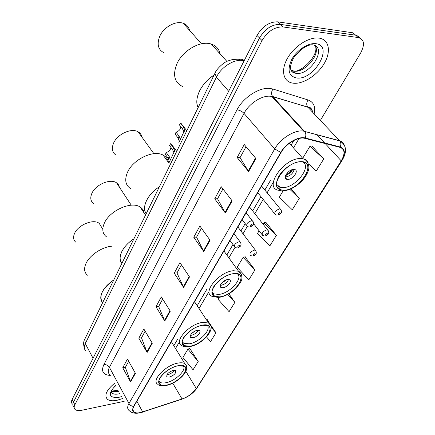 <?xml version="1.0" encoding="UTF-8"?>
<svg xmlns="http://www.w3.org/2000/svg" width="435" height="435" viewBox="0 0 435 435"><rect width="100%" height="100%" fill="white"/><g stroke="black" fill="none" stroke-linecap="round" stroke-linejoin="round"><path stroke-width="0.65" d="M360.039 38.057L358.56 36.35L355.612 35.175L353.019 32.815L277.525 21.826C269.292 21.81 262.452 26.339 257.003 35.425L72.172 399.379C71.182 401.413 71.269 402.973 72.433 404.071M320.377 120.419L360.713 52.858C365.068 44.468 364.242 39.367 358.228 37.551L282.663 26.894C274.409 26.91 267.525 31.472 262.011 40.585L74.853 404.822L73.51 402.098C72.514 404.126 72.596 405.686 73.76 406.774C72.596 405.686 72.514 404.126 73.51 402.098L259.499 37.997L73.51 402.098L72.172 399.379M282.902 26.921L280.086 24.355C271.842 24.349 264.98 28.9 259.499 37.997C264.98 28.9 271.842 24.349 280.086 24.355L355.612 35.175L280.325 24.382L277.764 21.859M117.048 400.287L122.713 398.525L117.048 400.287C112.67 401.162 109.451 400.82 107.401 399.254C109.451 400.82 112.67 401.162 117.048 400.287M293.777 83.243C303.673 84.124 317.757 74.847 324.466 63.059C331.318 51.297 329.056 39.4 318.947 38.084L318.828 38.068C309.078 36.714 294.348 46.137 287.551 58.127C280.624 70.1 283.103 81.416 292.282 83.041L293.777 83.243C303.673 84.124 317.757 74.847 324.466 63.059C331.318 51.297 329.056 39.4 318.947 38.084L318.828 38.068C309.078 36.714 294.348 46.137 287.551 58.127C280.624 70.1 283.103 81.416 292.282 83.041L293.777 83.243M140.592 412.516C137.661 413.152 135.486 413.005 134.056 412.075C132.485 410.896 132.425 408.992 133.877 406.372L281.086 152.435C285.757 143.996 297.583 136.764 304.288 138.205L339.985 147.334C344.884 149.259 345.292 153.762 341.214 160.836L196.354 388.591C193.069 393.191 188.306 396.649 182.053 398.971L140.592 412.516M140.461 412.733L181.966 399.167C188.371 396.791 193.26 393.245 196.62 388.531L341.502 160.836C345.684 153.588 345.27 148.971 340.252 146.997L305.212 137.987C298.492 135.932 285.703 143.458 280.749 152.429L133.572 406.437C131.169 411.76 133.463 413.859 140.461 412.733M255.916 158.541L244.242 144.534L237.167 157.524L248.602 171.58L255.916 158.541M246.036 146.687L240.06 157.611L248.602 171.58M240.098 157.541L237.167 157.524M232.159 200.894L221.263 186.745L214.694 198.822L225.363 212.998L232.159 200.894M222.937 188.92L217.538 198.8L225.363 212.998M217.582 198.724L214.694 198.822M210.078 240.25L199.888 226.021L193.765 237.271L203.754 251.522L210.078 240.25M201.454 228.212L196.566 237.151L203.754 251.522M196.609 237.075L193.765 237.271M135.432 373.312L127.455 359.098L122.73 367.782L130.571 381.974L135.432 373.312M128.684 361.289L125.351 367.385L130.571 381.974M125.4 367.298L122.73 367.782M152.304 343.237L143.849 328.98L138.825 338.212L147.128 352.459L152.304 343.237M145.154 331.176L141.489 337.87L147.128 352.459M141.538 337.783L138.825 338.212M170.292 311.172L161.314 296.893L155.953 306.735L164.773 321.014L170.292 311.172M162.695 299.09L158.666 306.457L164.773 321.014M158.715 306.376L155.953 306.735M189.502 276.921L179.954 262.648L174.228 273.164L183.603 287.443L189.502 276.921M181.422 264.844L176.985 272.957L183.603 287.443M177.029 272.875L174.228 273.164M114.525 383.295C106.417 390.141 104.047 395.464 107.401 399.254C104.047 395.464 106.417 390.141 114.525 383.295M74.853 404.822C73.852 406.85 73.934 408.405 75.092 409.493C76.468 410.624 78.708 410.874 81.802 410.254L124.209 401.304M283.027 191.014L279.335 197.153L292.255 209.773L299.285 198.431L291.14 188.785M308.567 163.919L316.267 171.037L323.803 158.878L311.813 145.975M218.99 297.502L217.973 299.193L229.076 311.688L234.862 302.347L228.897 293.783M206.549 336.94L210.529 341.605L215.977 332.818L207.082 319.714M198.191 361.507L187.936 349.153L182.939 357.461L193.058 369.788L198.191 361.507L189.763 348.44M259.108 230.795L257.558 233.372L269.814 245.971L276.388 235.362L265.818 222.274M254.959 269.928L243.132 257.362L237.146 267.318L248.798 279.868L254.959 269.928L244.997 256.808M243.132 257.362L245.215 256.748M234.862 302.347L227.739 294.43M206.516 319.915L207.294 319.638M215.977 332.818L211.138 327.212M187.936 349.153L189.975 348.359M276.388 235.362L263.942 222.758L263.077 224.194M263.942 222.758L266.03 222.22M299.285 198.431L289.835 189.345M323.803 158.878L309.932 146.28L302.706 158.291M309.932 146.28L312.025 145.937M113.774 279.944C102.165 288.568 98.451 296.153 102.638 302.7C100.306 300.09 100.159 296.561 102.203 292.113C104.465 287.627 108.32 283.571 113.774 279.944M166.6 385.04C177.589 383.164 190.546 369.38 184.097 366.237L178.187 365.775C167.198 367.461 154.017 381.419 160.287 384.551C161.733 385.426 163.837 385.589 166.6 385.04M183.293 365.878C186.909 369.919 175.272 381.131 165.909 382.735C163.315 383.24 161.341 383.083 159.982 382.262L158.846 380.989M169.258 377.14C174.397 375.171 176.469 372.964 175.468 370.511L173.337 370.343C168.193 372.295 166.11 374.508 167.078 376.966L169.258 377.14M166.871 374.796L167.818 374.698C170.689 373.926 172.831 372.442 174.245 370.245M112.165 246.161C102.171 246.824 89.49 255.269 85.896 263.675C83.776 268.667 84.287 272.517 87.43 275.219M101.475 227.059L99.234 223.4C93.623 218.479 77.762 225.015 74.434 233.736C72.998 237.309 73.423 240.104 75.712 242.121M133.926 238.777C122.686 245.857 116.982 257.884 121.898 263.354C119.592 260.38 119.554 256.492 121.773 251.68C124.209 246.835 128.26 242.534 133.926 238.777M189.981 346.178C201.666 344.602 215.591 328.931 207.919 325.728L202.569 325.249C190.867 326.603 176.73 342.47 184.174 345.656L189.981 346.178M207.239 325.451C211.714 329.779 199.17 342.476 189.236 343.813L183.787 343.313L182.26 341.698M192.874 337.739C197.001 337.217 201.927 331.671 199.246 330.535L197.305 330.355C193.178 330.85 188.225 336.424 190.878 337.56L192.874 337.739M190.399 335.352L191.318 335.287C194.499 334.477 196.783 332.813 198.175 330.29M195.358 330.948L192.156 333.031M144.148 213.052C143.724 210.469 142.381 208.457 140.13 207.022C131.49 200.78 109.441 210.665 104.269 223.324C101.785 229.267 102.502 233.747 106.428 236.776M119.418 187.197L118.45 184.728L116.553 182.841C110.408 178.171 95.178 184.772 91.725 193.716C90.05 197.958 90.638 201.204 93.492 203.46M159.389 186.751C147.628 194.119 141.359 207.343 146.182 213.737C143.936 210.279 144.039 205.907 146.481 200.617C149.151 195.299 153.452 190.677 159.389 186.751M219.653 296.849C232.268 295.756 247.471 277.302 238.065 274.153L233.573 273.707C220.926 274.545 205.527 293.223 214.64 296.349L219.653 296.849M237.581 273.985C243.285 278.634 229.511 293.5 218.843 294.419L214.14 293.94L212.019 291.88M222.861 287.709C227.32 287.361 232.687 280.831 229.403 279.71L227.755 279.547C223.296 279.863 217.902 286.426 221.154 287.54L222.861 287.709M220.322 285.273L221.154 285.251C224.732 284.408 227.19 282.494 228.538 279.52M226.417 279.846L221.35 283.397M225.238 280.33L222.209 282.445M168.448 162.418C167.883 159.145 166.099 156.709 163.103 155.116C153.593 149.482 132.795 159.498 127.411 172.488C124.415 179.824 125.465 185.196 130.554 188.594M141.919 137.085C141.467 134.763 140.2 133.007 138.112 131.821C131.375 127.585 117.031 134.29 113.448 143.447C111.431 148.667 112.268 152.544 115.96 155.077M214.031 75.108C201.171 83.063 193.591 99.049 198.115 107.624C196.049 103.024 196.5 97.527 199.464 91.138C202.672 84.733 207.522 79.387 214.031 75.108M283.837 190.166C298.524 190.541 316.707 164.474 302.983 162.07L300.868 161.853C286.051 161.135 267.781 187.507 281.032 189.872L283.837 190.166M303.01 162.076C311.851 167.143 295.158 187.969 282.864 187.605L280.243 187.327L276.562 184.402M287.774 179.416C292.972 179.595 299.372 170.368 294.587 169.514L293.761 169.427C288.546 169.204 282.136 178.47 286.861 179.318L287.774 179.416M285.246 176.969L285.708 176.985C290.178 176.072 292.994 173.56 294.152 169.443M286.132 178.459L285.648 178.551M292.733 169.541C290.977 172.303 288.59 174.321 285.567 175.593M291.814 169.802L289.253 172.695L285.969 174.739M220.099 53.88C219.039 48.97 216.097 45.702 211.279 44.076C200.508 40.227 182.537 50.552 176.827 63.967C172.543 75.065 174.484 82.585 182.651 86.527M189.54 30.341C188.714 26.878 186.631 24.534 183.293 23.3C175.718 20.342 163.364 27.291 159.574 36.698C156.73 44.533 158.248 49.922 164.125 52.852M173.712 153.087L173.815 152.489L172.559 149.591L169.59 145.622L170.498 143.735L171.194 143.974L172.912 146.263M170.498 143.735L173.473 147.704L174.712 150.651L168.862 163.054M169.373 161.755L168.285 158.394L165.36 154.414L166.257 152.554L169.193 156.535L170.264 159.775M170.895 147.373C170.689 149.77 169.144 151.5 166.257 152.554M183.804 132.387L183.896 131.81L182.564 128.961L179.503 125.014L180.443 123.061L182.831 125.661M180.443 123.061L183.516 127.004L184.826 129.907L178.872 142.539M179.296 141.402L178.143 138.074L175.12 134.121L176.05 132.191L179.079 136.15L180.215 139.358M180.775 126.656C180.683 129.222 179.106 131.071 176.05 132.191M244.111 60.813L242.007 60.421C233.426 59.296 221.002 67.414 216.423 77.164L85.287 343.606C83.792 346.815 84.015 349.272 85.956 350.974M93.057 358.261L85.287 343.606L84.836 339.077L85.113 338.506M244.242 60.557C242.686 59.22 240.876 58.817 238.81 59.35M257.003 35.425L262.011 40.585M243.953 61.134L241.501 59.921L232.486 59.551C228.505 60.666 226.336 61.444 225.972 61.89C224.688 62.172 216.907 68.072 214.928 73.27L216.423 77.164L228.658 91.247M84.395 348.359C83.275 344.33 83.422 341.236 84.836 339.077L215.151 72.83M110.316 375.465C103.073 374.91 100.92 371.294 103.856 364.606L236.999 109.848C239.696 110.18 242.039 111.36 244.024 113.388L109.413 367.363C107.76 370.647 107.929 373.099 109.914 374.72M236.999 109.848C243.051 97.723 258.983 87.272 269.635 88.408L272.935 89.023L308.051 99.952C313.662 102.051 315.696 106.678 314.141 113.834M305.212 137.987C306.164 135.557 306.017 133.436 304.761 131.615L272.772 96.69L270.13 96.222C261.609 95.39 248.929 103.72 244.024 113.388L274.73 148.911C280.477 138.384 295.207 129.347 303.608 131.142L339.55 140.663C341.953 141.332 343.509 142.772 344.221 144.98M141.924 412.353L142.62 412.13M342.024 160.499L196.62 388.531M341.502 160.836L342.176 160.259C347.326 151.559 346.526 145.116 339.778 140.918L307.926 107.271L272.582 96.472C271.163 94.226 271.282 91.741 272.935 89.023M340.252 146.997C341.181 144.692 341.024 142.664 339.778 140.918L303.608 131.142L271.842 96.456L307.741 107.059C306.322 104.9 306.425 102.529 308.051 99.952M181.243 399.406L181.966 399.167M280.749 152.429L274.73 148.911L128.967 403.517C130.022 405.241 131.555 406.214 133.572 406.437M139.282 412.973C134.926 413.723 131.571 412.94 129.222 410.629C127.27 409.145 127.183 406.774 128.967 403.517L109.413 367.363C108.076 365.335 106.222 364.416 103.856 364.606M358.228 37.551L355.612 35.175M313.01 112.638C312.346 109.924 310.65 108.136 307.926 107.271L307.741 107.059C309.851 106.945 311.319 108.076 312.145 110.452M341.214 160.836L325.168 143.534M324.662 142.984L316.919 134.638M142.696 411.929L136.84 401.26M182.053 398.971L172.722 383.159M196.354 388.591L185.892 371.398M175.533 348.489L179.421 341.877M199.029 308.54L208.925 291.716M228.859 257.819L235.058 247.276M243.002 233.769L247.325 226.417M254.828 213.661L263.186 199.447M267.101 192.792L272.642 183.369M293.494 147.905L299.03 138.504M189.192 276.459L183.32 286.931M169.998 310.71L164.506 320.503M152.027 342.769L146.883 351.948M135.171 372.849L130.342 381.468M209.746 239.788L203.45 251.017M231.801 200.432L225.036 212.498M255.535 158.084L248.249 171.085M111.648 392.49L112.023 392.539M111.697 391.31L117.238 391.658L118.809 391.266M111.599 392.201L112.409 393.267C113.704 394.24 115.715 394.463 118.456 393.925L120.027 393.534M115.656 385.394C107.668 394.028 108.668 398.025 118.657 397.394L121.653 396.557M178.274 365.628C170.357 367.705 164.212 371.816 159.852 377.961C157.204 383.708 159.422 386.117 166.513 385.182C181.759 382.534 194.287 362.328 178.274 365.628M165.751 385.54C161.331 385.948 158.699 385.54 157.856 384.317C150.76 380.755 165.681 364.938 178.122 363.067C181.003 362.551 183.227 362.73 184.777 363.6L186.517 365.857M293.56 72.895L295.191 72.797M290.89 70.073L294.277 71.177C305.18 72.911 320.992 53.826 315.163 45.637M290.83 69.91C291.836 71.726 293.435 72.841 295.637 73.259L296.404 73.363C309.753 75.462 326.669 49.226 314.168 45.169M315.832 43.679C308.236 42.603 296.73 50.145 291.711 59.508C287.002 70.057 288.666 76.217 296.703 77.995C314.043 80.573 334.254 45.523 315.832 43.679M292.249 72.112L294.354 71.938M202.661 325.092C194.565 326.984 188.17 331.258 183.483 337.903C180.547 344.194 182.684 346.999 189.888 346.325C205.396 344.177 218.984 322.264 202.661 325.092M188.964 346.728C185.854 347.135 183.423 346.733 181.678 345.521C173.26 341.888 189.258 323.917 202.498 322.422L208.528 322.971L210.768 325.63M233.682 273.533C225.368 275.17 218.653 279.645 213.531 286.959C210.214 293.968 212.22 297.317 219.555 297.018C235.357 295.572 250.348 271.386 233.682 273.533M218.392 297.469L212.073 296.355C201.769 292.793 219.186 271.63 233.508 270.728L238.549 271.239L241.561 274.414M300.998 161.641C293.891 161.548 283.305 168.552 278.764 176.365C274.539 185.076 276.187 189.742 283.712 190.367C299.981 190.709 318.251 161.249 300.998 161.641M281.923 190.911L278.346 190.253C263.376 187.55 284.017 157.671 300.797 158.541L303.141 158.786C305.707 159.373 307.393 160.771 308.192 162.973M236.509 247.858L234.954 247.194C233.66 245.084 235.063 243.263 239.163 241.74L240.071 241.838L240.821 242.703M238.293 247.232C239.897 246.514 240.261 245.895 239.391 245.378C237.782 246.101 237.418 246.716 238.293 247.232M169.193 156.535L168.285 158.394M173.473 147.704L172.559 149.591M248.7 226.994L247.303 226.401C245.884 224.194 247.297 222.296 251.544 220.719L252.354 220.806L253.181 221.719M250.636 226.347C252.262 225.629 252.643 224.987 251.778 224.422C250.147 225.145 249.772 225.787 250.636 226.347M179.079 136.15L178.143 138.074M183.516 127.004L182.564 128.961M251.925 256.014L250.375 255.35C249.206 253.333 250.587 251.582 254.524 250.098L255.394 250.185L256.074 250.968M254.741 253.627C253.197 254.328 252.833 254.921 253.654 255.405C255.198 254.703 255.562 254.111 254.741 253.627M264.034 235.949L262.626 235.346C261.348 233.242 262.745 231.42 266.813 229.881L267.596 229.963L268.346 230.789M267.041 233.475C265.47 234.177 265.094 234.791 265.91 235.324C267.476 234.623 267.851 234.003 267.041 233.475M276.6 215.113L275.36 214.569C273.963 212.378 275.366 210.48 279.58 208.882L280.271 208.952L281.092 209.822M279.814 212.541C278.221 213.242 277.829 213.884 278.639 214.46C280.227 213.759 280.618 213.123 279.814 212.541M277.525 21.826L282.663 26.894M134.056 412.075L132.827 409.797M189.747 395.23L197.175 388.036M173.831 345.711L177.703 339.093M197.196 305.751L207.033 288.927M226.847 255.03L232.991 244.524M240.903 230.99L245.199 223.644M252.653 210.893L260.962 196.68M264.85 190.03L270.358 180.612M291.075 145.176L293.81 140.494M111.757 391.098L118.228 390.184M111.61 391.766L112.409 393.267C110.996 391.31 112.132 388.781 115.802 385.671M111.621 392.386L111.964 392.424M158.791 381.963L160.287 384.551M171.374 341.687L184.777 363.6C192.091 370.033 177.186 383.447 166.295 385.437M166.534 376.041L167.078 376.966M102.796 229.218L99.234 223.4M293.456 72.857L295.126 72.727M312.325 44.734C306.561 44.897 300.302 49.302 293.549 57.953C288.943 67.202 289.639 72.302 295.637 73.259L293.511 71.074L294.152 71.057C301.286 72.558 319.475 54.875 315.299 45.871M182.232 342.535L184.174 345.656M194.543 301.721L208.528 322.971C217.326 327.125 203.357 344.455 189.633 346.624M190.177 336.445L190.878 337.56M145.513 215.102L140.13 207.022M131.272 205.2L116.553 182.841M212.024 292.505L214.64 296.349M223.938 251.006L238.549 271.239C242.48 273.202 242.464 279.656 240.946 281.537L236.444 287.888C231.181 293.07 225.45 296.235 219.245 297.366M220.202 286.17L221.154 287.54M168.823 162.929L163.103 155.116M153.908 153.68L138.112 131.821M278.008 186.245L281.032 189.872M289.395 143.278L303.141 158.786C305.615 159.205 309.628 163.315 308.758 169.03C307.975 172.592 306.044 176.191 302.972 179.834C296.817 186.463 290.237 190.149 283.234 190.9M285.246 177.415L286.861 179.318M226.885 61.427L211.279 44.076M201.492 43.81L183.293 23.3M171.194 143.974L176.719 151.342M233.986 233.682L240.071 241.838C241.92 244.568 241.148 246.563 237.749 247.819M230.028 240.506L234.199 246.172M174.544 151.456L174.228 152.098M180.927 123.225L186.794 130.75M246.112 212.758L252.354 220.806C255.394 224.699 252.218 225.955 250.049 226.983M242.126 219.631L246.466 225.303M184.663 130.696L184.358 131.321M237.874 226.972L255.394 250.185C257.112 252.963 256.356 254.888 253.126 255.965M253.545 223.612L261.87 234.373M249.516 206.886L267.596 229.963C270.456 233.736 267.422 234.911 265.334 235.928M257.748 192.689L274.523 213.536M261.604 186.039L280.271 208.952C283.294 212.552 280.271 214.156 278.008 215.113"/></g></svg>
